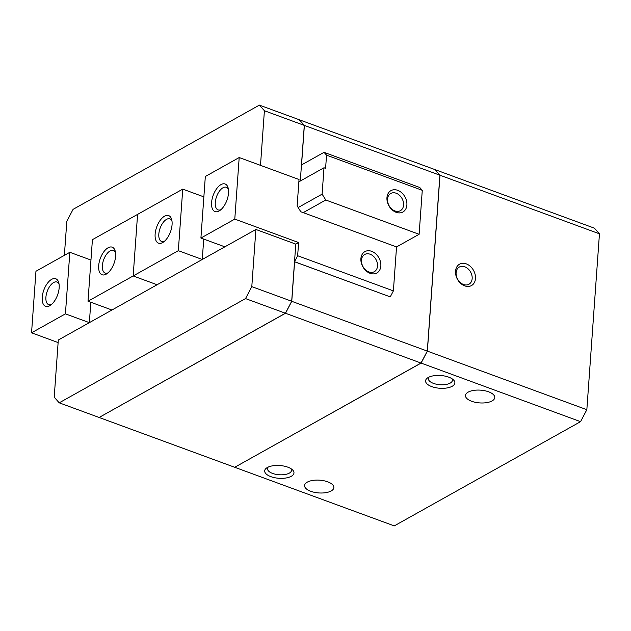 <?xml version="1.0" encoding="UTF-8"?>
<svg xmlns="http://www.w3.org/2000/svg" width="631" height="631" viewBox="0 0 631 631"><rect width="100%" height="100%" fill="white"/><g stroke="black" fill="none" stroke-linecap="round" stroke-linejoin="round"><path stroke-width="0.95" d="M456.11 272.695A9.859 7.398 60.8 0 0 460.244 282.491A9.859 7.398 60.8 0 0 468.951 284.242A9.859 7.398 60.8 0 0 472.162 278.594A9.859 7.398 60.8 0 0 468.028 268.798A9.859 7.398 60.8 0 0 459.321 267.039A9.859 7.398 60.8 0 0 456.11 272.695M475.482 278.539A12.241 9.189 -119.2 0 1 464.724 285.867A12.241 9.189 -119.2 0 1 455.543 271.212A12.241 9.189 -119.2 0 1 466.301 263.884A12.241 9.189 -119.2 0 1 475.482 278.539M327.686 481.816A14.687 6.397 4.1 0 1 333.87 487.605A14.687 6.397 4.1 0 1 325.754 492.669A14.687 6.397 4.1 0 1 310.752 491.289A14.687 6.397 4.1 0 1 304.568 485.499A14.687 6.397 4.1 0 1 312.684 480.436A14.687 6.397 4.1 0 1 327.686 481.816M488.583 391.796A14.687 6.397 4.1 0 1 494.767 397.577A14.687 6.397 4.1 0 1 486.651 402.641A14.687 6.397 4.1 0 1 471.649 401.269A14.687 6.397 4.1 0 1 465.465 395.479A14.687 6.397 4.1 0 1 473.581 390.415A14.687 6.397 4.1 0 1 488.583 391.796M268.199 467.09A12.044 5.237 -175.9 0 0 267.497 468.659A12.044 5.237 -175.9 0 0 272.56 473.408A12.044 5.237 -175.9 0 0 284.857 474.536A12.044 5.237 -175.9 0 0 291.514 470.387A12.044 5.237 -175.9 0 0 291.041 468.723M287.799 467.161A14.687 6.397 4.1 0 1 292.382 469.74A14.687 6.397 4.1 0 1 288.935 477.296A14.687 6.397 4.1 0 1 270.865 476.642A14.687 6.397 4.1 0 1 266.724 467.902A14.687 6.397 4.1 0 1 287.799 467.161M429.096 377.062A12.044 5.237 -175.9 0 0 428.386 378.639A12.044 5.237 -175.9 0 0 433.458 383.38A12.044 5.237 -175.9 0 0 445.754 384.508A12.044 5.237 -175.9 0 0 452.411 380.359A12.044 5.237 -175.9 0 0 451.938 378.703M448.696 377.141A14.687 6.397 4.1 0 1 453.279 379.712A14.687 6.397 4.1 0 1 449.832 387.276A14.687 6.397 4.1 0 1 431.762 386.614A14.687 6.397 4.1 0 1 427.621 377.874A14.687 6.397 4.1 0 1 448.696 377.141M390.25 296.87L294.519 261.707L297.658 255.729L393.389 290.891L390.25 296.87L294.519 261.755M59.219 402.823L99.106 417.47L285.409 313.236L291.688 301.279L295.781 244.118L255.894 229.463L58.304 340.022L54.211 397.183L59.219 402.823L245.522 298.581L251.801 286.632L255.894 229.463M304.284 125.514L301.484 164.951M251.801 286.632L291.711 301.255L285.441 313.205M294.543 261.77L291.711 301.255M300.309 181.018L304.292 125.395L264.405 110.74L260.493 165.354M299.323 119.811L304.371 125.419L301.539 164.92M294.598 261.739L291.767 301.31L285.488 313.26L99.146 417.454M64.37 255.35L66.815 221.3L73.093 209.342L259.388 105.109L264.405 110.74M304.292 125.395L299.275 119.756L259.388 105.109M285.409 313.236L245.522 298.581M285.488 313.26L421.019 363.054L234.724 467.287L99.185 417.501M421.051 363.022L427.329 351.073L439.925 175.355M434.933 169.621L439.988 175.237L427.376 351.128L421.098 363.077L234.756 467.263M421.019 363.054L427.297 351.096L439.902 175.213L434.893 169.573L299.354 119.787M234.803 467.319L394.265 525.891L580.567 421.658L586.846 409.7L599.45 233.817L594.434 228.177L434.972 169.605M439.902 175.213L304.371 125.419M599.45 233.817L439.988 175.237M427.297 351.096L291.767 301.31M586.846 409.7L427.376 351.128M580.567 421.658L421.098 363.077M228.43 189.371A12.044 5.987 -69.8 0 0 226.363 187.281A12.044 5.987 -69.8 0 0 219.422 191.154A12.044 5.987 -69.8 0 0 215.274 202.464A12.044 5.987 -69.8 0 0 218.066 209.886A12.044 5.987 -69.8 0 0 220.984 209.626M228.525 193.054A14.687 7.296 110.2 0 1 219.825 210.533A14.687 7.296 110.2 0 1 211.59 202.527A14.687 7.296 110.2 0 1 219.146 185.932A14.687 7.296 110.2 0 1 228.13 187.928A14.687 7.296 110.2 0 1 228.525 193.054M171.971 220.953A12.044 5.987 -69.8 0 0 169.913 218.87A12.044 5.987 -69.8 0 0 162.964 222.743A12.044 5.987 -69.8 0 0 158.823 234.054A12.044 5.987 -69.8 0 0 161.607 241.476A12.044 5.987 -69.8 0 0 164.533 241.216M172.074 224.644A14.687 7.296 110.2 0 1 163.374 242.123A14.687 7.296 110.2 0 1 155.131 234.117A14.687 7.296 110.2 0 1 162.695 217.521A14.687 7.296 110.2 0 1 171.679 219.517A14.687 7.296 110.2 0 1 172.074 224.644M361.468 260.138A9.859 7.398 60.8 0 0 365.601 269.926A9.859 7.398 60.8 0 0 374.309 271.685A9.859 7.398 60.8 0 0 377.527 266.037A9.859 7.398 60.8 0 0 373.394 256.241A9.859 7.398 60.8 0 0 364.686 254.482A9.859 7.398 60.8 0 0 361.468 260.138M380.848 265.982A12.241 9.189 -119.2 0 1 370.081 273.31A12.241 9.189 -119.2 0 1 360.9 258.655A12.241 9.189 -119.2 0 1 371.659 251.319A12.241 9.189 -119.2 0 1 380.848 265.982M203.726 239.078L202.267 259.475L224.849 246.839L200.91 238.045L234.787 219.099L298.605 242.541L297.658 255.729M298.163 207.536L322.11 194.143L325.785 200.003L419.118 234.29L396.536 246.926L393.389 290.891M396.536 246.926L300.813 211.756L297.138 205.895L299.031 179.512L239.196 157.537L205.327 176.491L200.91 238.045M203.868 196.88L182.745 189.119L137.582 214.39L133.165 275.952L178.328 250.681L202.267 259.475M295.781 244.118L298.605 242.541M157.103 284.747L133.165 275.952L157.103 284.747M182.745 189.119L178.328 250.681M239.196 157.537L234.787 219.099M59.062 284.131A12.044 5.987 -69.8 0 0 57.003 282.041A12.044 5.987 -69.8 0 0 50.054 285.914A12.044 5.987 -69.8 0 0 45.913 297.225A12.044 5.987 -69.8 0 0 48.697 304.647A12.044 5.987 -69.8 0 0 51.624 304.387M42.222 297.288A14.687 7.296 110.2 0 1 49.786 280.692A14.687 7.296 110.2 0 1 58.77 282.688A14.687 7.296 110.2 0 1 59.164 287.815A14.687 7.296 110.2 0 1 50.464 305.294A14.687 7.296 110.2 0 1 42.222 297.288M115.52 252.542A12.044 5.987 -69.8 0 0 113.454 250.452A12.044 5.987 -69.8 0 0 106.513 254.325A12.044 5.987 -69.8 0 0 102.364 265.643A12.044 5.987 -69.8 0 0 105.156 273.057A12.044 5.987 -69.8 0 0 108.075 272.805M98.681 265.706A14.687 7.296 110.2 0 1 106.237 249.111A14.687 7.296 110.2 0 1 115.221 251.099A14.687 7.296 110.2 0 1 115.615 256.225A14.687 7.296 110.2 0 1 106.915 273.712A14.687 7.296 110.2 0 1 98.681 265.706M387.521 199.128A9.859 7.398 -119.2 0 1 390.731 193.48A9.859 7.398 -119.2 0 1 399.439 195.239A9.859 7.398 -119.2 0 1 403.58 205.028A9.859 7.398 -119.2 0 1 400.362 210.683A9.859 7.398 -119.2 0 1 391.654 208.924A9.859 7.398 -119.2 0 1 387.521 199.128M386.953 197.645A12.241 9.189 -119.2 0 1 397.711 190.317A12.241 9.189 -119.2 0 1 406.892 204.972A12.241 9.189 -119.2 0 1 396.134 212.308A12.241 9.189 -119.2 0 1 386.953 197.645M58.123 342.57L31.55 332.805L65.419 313.859L89.357 322.646L90.817 302.257M89.357 322.646L111.939 310.01L88.001 301.224L133.165 275.952L137.582 214.39L92.418 239.662L88.001 301.224M326.542 155.155L324.034 152.331L419.765 187.502L422.273 190.317L326.542 155.155L325.596 168.343L324.003 167.759L298.865 181.823M419.118 234.29L422.273 190.317M301.452 164.967L324.034 152.331M322.11 194.143L324.003 167.759M325.785 200.003L303.203 212.639M90.959 260.051L69.836 252.297L35.959 271.251L31.55 332.805M65.419 313.859L69.836 252.297"/></g></svg>
